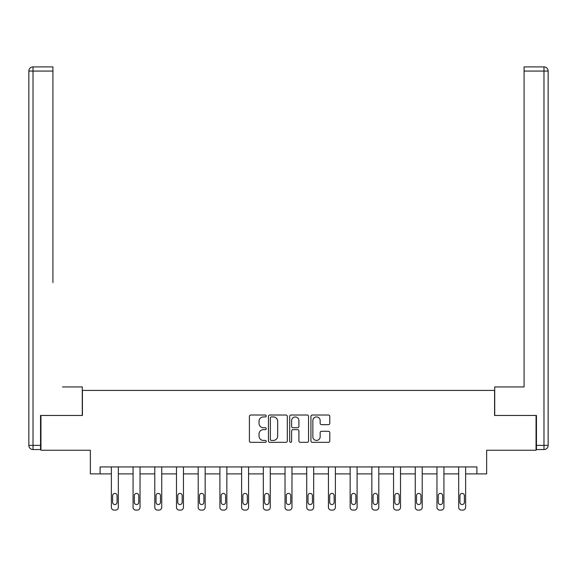 <?xml version="1.0" encoding="UTF-8"?>
<svg xmlns="http://www.w3.org/2000/svg" width="577" height="577" viewBox="0 0 577 577"><rect width="100%" height="100%" fill="white"/><g stroke="black" fill="none" stroke-linecap="round" stroke-linejoin="round"><path stroke-width="0.87" d="M266.235 415.974A0.959 0.959 0 0 0 265.283 415.022L250.771 415.022A1.363 1.363 0 0 0 249.401 416.385L249.401 440.972A1.363 1.363 0 0 0 250.771 442.335L265.283 442.335A0.959 0.959 0 0 0 266.235 441.383A0.959 0.959 0 0 0 265.283 440.424L263.4 440.424A4.371 4.371 0 0 1 259.03 436.053L259.03 434.005A4.371 4.371 0 0 1 263.4 429.634L265.283 429.634A0.959 0.959 0 0 0 266.235 428.675A0.959 0.959 0 0 0 265.283 427.723L263.4 427.723A4.371 4.371 0 0 1 259.03 423.352L259.03 421.304A4.371 4.371 0 0 1 263.4 416.933L265.283 416.933A0.959 0.959 0 0 0 266.235 415.974M328.414 424.65A1.363 1.363 0 0 0 329.784 423.28L329.784 416.385A1.363 1.363 0 0 0 328.414 415.022L312.301 415.022A1.363 1.363 0 0 0 310.931 416.385L310.931 440.972A1.363 1.363 0 0 0 312.301 442.335L328.414 442.335A1.363 1.363 0 0 0 329.784 440.972L329.784 432.642A1.363 1.363 0 0 0 328.414 431.271L321.519 431.271A1.363 1.363 0 0 0 320.156 432.642L320.156 436.767A3.657 3.657 0 0 1 316.499 440.424A3.657 3.657 0 0 1 312.849 436.767L312.849 420.583A3.657 3.657 0 0 1 316.499 416.933A3.657 3.657 0 0 1 320.156 420.583L320.156 423.28A1.363 1.363 0 0 0 321.519 424.65L328.414 424.65M476.905 473.897L486.649 473.897L486.649 450.248L536.047 450.248L536.047 415.462L494.576 415.462L494.576 390.413L82.424 390.413L82.424 415.462L40.953 415.462L40.953 450.248L90.351 450.248L90.351 473.897L111.368 473.897L111.368 507.327A2.784 2.784 0 0 0 114.145 510.104L115.537 510.104A2.784 2.784 0 0 0 118.321 507.327L118.321 473.897L133.071 473.897L133.071 507.327A2.784 2.784 0 0 0 135.855 510.104L137.247 510.104A2.784 2.784 0 0 0 140.031 507.327L140.031 473.897L154.78 473.897L154.78 507.327A2.784 2.784 0 0 0 157.564 510.104L158.956 510.104A2.784 2.784 0 0 0 161.733 507.327L161.733 473.897L176.483 473.897L176.483 507.327A2.784 2.784 0 0 0 179.267 510.104L180.659 510.104A2.784 2.784 0 0 0 183.443 507.327L183.443 473.897L198.192 473.897L198.192 507.327A2.784 2.784 0 0 0 200.976 510.104L202.368 510.104A2.784 2.784 0 0 0 205.152 507.327L205.152 473.897L219.902 473.897L219.902 507.327A2.784 2.784 0 0 0 222.686 510.104L224.078 510.104A2.784 2.784 0 0 0 226.855 507.327L226.855 473.897L241.604 473.897L241.604 507.327A2.784 2.784 0 0 0 244.388 510.104L245.78 510.104A2.784 2.784 0 0 0 248.564 507.327L248.564 473.897L263.314 473.897L263.314 507.327A2.784 2.784 0 0 0 266.098 510.104L267.49 510.104A2.784 2.784 0 0 0 270.274 507.327L270.274 473.897L285.024 473.897L285.024 507.327A2.784 2.784 0 0 0 287.808 510.104L289.192 510.104A2.784 2.784 0 0 0 291.976 507.327L291.976 473.897L306.726 473.897L306.726 507.327A2.784 2.784 0 0 0 309.51 510.104L310.902 510.104A2.784 2.784 0 0 0 313.686 507.327L313.686 473.897L328.436 473.897L328.436 507.327A2.784 2.784 0 0 0 331.22 510.104L332.612 510.104A2.784 2.784 0 0 0 335.396 507.327L335.396 473.897L350.145 473.897L350.145 507.327A2.784 2.784 0 0 0 352.922 510.104L354.314 510.104A2.784 2.784 0 0 0 357.098 507.327L357.098 473.897L371.848 473.897L371.848 507.327A2.784 2.784 0 0 0 374.632 510.104L376.024 510.104A2.784 2.784 0 0 0 378.808 507.327L378.808 473.897L393.557 473.897L393.557 507.327A2.784 2.784 0 0 0 396.341 510.104L397.733 510.104A2.784 2.784 0 0 0 400.517 507.327L400.517 473.897L415.267 473.897L415.267 507.327A2.784 2.784 0 0 0 418.044 510.104L419.436 510.104A2.784 2.784 0 0 0 422.22 507.327L422.22 473.897L436.969 473.897L436.969 507.327A2.784 2.784 0 0 0 439.753 510.104L441.145 510.104A2.784 2.784 0 0 0 443.929 507.327L443.929 473.897L458.679 473.897L458.679 507.327A2.784 2.784 0 0 0 461.463 510.104L462.855 510.104A2.784 2.784 0 0 0 465.632 507.327L465.632 473.897L476.905 473.897L476.905 466.944L100.095 466.944L100.095 473.897M287.303 416.385A1.363 1.363 0 0 0 285.94 415.022L269.82 415.022A1.363 1.363 0 0 0 268.456 416.385L268.456 440.972A1.363 1.363 0 0 0 269.82 442.335L285.94 442.335A1.363 1.363 0 0 0 287.303 440.972L287.303 416.385M291.06 415.022L307.18 415.022A1.363 1.363 0 0 1 308.544 416.385L308.544 440.972A1.363 1.363 0 0 1 307.18 442.335L300.278 442.335A1.363 1.363 0 0 1 298.915 440.972L298.915 430.997A1.363 1.363 0 0 0 297.552 429.634L292.972 429.634A1.363 1.363 0 0 0 291.609 430.997L291.609 441.383A0.959 0.959 0 0 1 290.649 442.335A0.959 0.959 0 0 1 289.697 441.383L289.697 416.385A1.363 1.363 0 0 1 291.06 415.022M271.327 416.933A0.959 0.959 0 0 0 270.368 417.885L270.368 439.465A0.959 0.959 0 0 0 271.327 440.424L273.303 440.424A4.371 4.371 0 0 0 277.674 436.053L277.674 421.304A4.371 4.371 0 0 0 273.303 416.933L271.327 416.933M298.915 420.655A3.657 3.657 0 0 0 295.258 416.998A3.657 3.657 0 0 0 291.609 420.655L291.609 426.353A1.363 1.363 0 0 0 292.972 427.723L297.552 427.723A1.363 1.363 0 0 0 298.915 426.353L298.915 420.655M118.321 466.944L118.321 507.327M111.368 466.944L111.368 507.327M117.073 502.315A2.229 2.229 0 0 1 114.845 504.543A2.229 2.229 0 0 1 112.616 502.315L112.616 495.636A2.229 2.229 0 0 1 114.845 493.407A2.229 2.229 0 0 1 117.073 495.636L117.073 502.315M114.145 510.104L115.537 510.104M82.28 415.462L82.28 386.936L62.525 386.936M52.925 71.065L33.026 71.065L33.026 66.896L52.925 66.896L52.925 282.571M33.026 449.548L33.026 445.372L28.85 445.372A4.176 4.176 0 0 0 33.026 449.548L40.541 449.548L33.026 449.548A4.176 4.176 0 0 1 28.85 445.372L28.85 71.065A4.176 4.176 0 0 1 33.026 66.896A4.176 4.176 0 0 0 28.85 71.065L33.026 71.065L33.026 445.372L40.541 445.372L40.541 415.462L40.953 415.462M40.541 445.372L40.541 449.548M514.475 386.936L524.075 386.936L524.075 66.896L543.974 66.896L532.982 66.896M494.72 415.462L494.72 386.936L524.075 386.936L524.075 282.571M536.459 445.372L543.974 445.372L543.974 449.548A4.176 4.176 0 0 0 548.15 445.372L548.15 71.065L548.15 445.372A4.176 4.176 0 0 1 543.974 449.548L536.459 449.548L536.459 415.462L536.047 415.462M543.974 66.896A4.176 4.176 0 0 1 548.15 71.065A4.176 4.176 0 0 0 543.974 66.896A4.176 4.176 0 0 1 548.15 71.065A4.176 4.176 0 0 0 543.974 66.896L543.974 71.065L524.075 71.065M140.031 466.944L140.031 507.327M133.071 466.944L133.071 507.327M138.776 502.315A2.229 2.229 0 0 1 136.547 504.543A2.229 2.229 0 0 1 134.326 502.315L134.326 495.636A2.229 2.229 0 0 1 136.547 493.407A2.229 2.229 0 0 1 138.776 495.636L138.776 502.315M135.855 510.104L137.247 510.104M161.733 466.944L161.733 507.327M154.78 466.944L154.78 507.327M160.485 502.315A2.229 2.229 0 0 1 158.257 504.543A2.229 2.229 0 0 1 156.028 502.315L156.028 495.636A2.229 2.229 0 0 1 158.257 493.407A2.229 2.229 0 0 1 160.485 495.636L160.485 502.315M157.564 510.104L158.956 510.104M183.443 466.944L183.443 507.327M176.483 466.944L176.483 507.327M182.188 502.315A2.229 2.229 0 0 1 179.966 504.543A2.229 2.229 0 0 1 177.738 502.315L177.738 495.636A2.229 2.229 0 0 1 179.966 493.407A2.229 2.229 0 0 1 182.188 495.636L182.188 502.315M179.267 510.104L180.659 510.104M205.152 466.944L205.152 507.327M198.192 466.944L198.192 507.327M203.897 502.315A2.229 2.229 0 0 1 201.669 504.543A2.229 2.229 0 0 1 199.447 502.315L199.447 495.636A2.229 2.229 0 0 1 201.669 493.407A2.229 2.229 0 0 1 203.897 495.636L203.897 502.315M200.976 510.104L202.368 510.104M226.855 466.944L226.855 507.327M219.902 466.944L219.902 507.327M225.607 502.315A2.229 2.229 0 0 1 223.378 504.543A2.229 2.229 0 0 1 221.15 502.315L221.15 495.636A2.229 2.229 0 0 1 223.378 493.407A2.229 2.229 0 0 1 225.607 495.636L225.607 502.315M222.686 510.104L224.078 510.104M248.564 466.944L248.564 507.327M241.604 466.944L241.604 507.327M247.309 502.315A2.229 2.229 0 0 1 245.088 504.543A2.229 2.229 0 0 1 242.859 502.315L242.859 495.636A2.229 2.229 0 0 1 245.088 493.407A2.229 2.229 0 0 1 247.309 495.636L247.309 502.315M244.388 510.104L245.78 510.104M270.274 466.944L270.274 507.327M263.314 466.944L263.314 507.327M269.019 502.315A2.229 2.229 0 0 1 266.79 504.543A2.229 2.229 0 0 1 264.569 502.315L264.569 495.636A2.229 2.229 0 0 1 266.79 493.407A2.229 2.229 0 0 1 269.019 495.636L269.019 502.315M266.098 510.104L267.49 510.104M291.976 466.944L291.976 507.327M285.024 466.944L285.024 507.327M290.729 502.315A2.229 2.229 0 0 1 288.5 504.543A2.229 2.229 0 0 1 286.271 502.315L286.271 495.636A2.229 2.229 0 0 1 288.5 493.407A2.229 2.229 0 0 1 290.729 495.636L290.729 502.315M287.808 510.104L289.192 510.104M313.686 466.944L313.686 507.327M306.726 466.944L306.726 507.327M312.431 502.315A2.229 2.229 0 0 1 310.21 504.543A2.229 2.229 0 0 1 307.981 502.315L307.981 495.636A2.229 2.229 0 0 1 310.21 493.407A2.229 2.229 0 0 1 312.431 495.636L312.431 502.315M309.51 510.104L310.902 510.104M335.396 466.944L335.396 507.327M328.436 466.944L328.436 507.327M334.141 502.315A2.229 2.229 0 0 1 331.912 504.543A2.229 2.229 0 0 1 329.691 502.315L329.691 495.636A2.229 2.229 0 0 1 331.912 493.407A2.229 2.229 0 0 1 334.141 495.636L334.141 502.315M331.22 510.104L332.612 510.104M357.098 466.944L357.098 507.327M350.145 466.944L350.145 507.327M355.85 502.315A2.229 2.229 0 0 1 353.622 504.543A2.229 2.229 0 0 1 351.393 502.315L351.393 495.636A2.229 2.229 0 0 1 353.622 493.407A2.229 2.229 0 0 1 355.85 495.636L355.85 502.315M352.922 510.104L354.314 510.104M378.808 466.944L378.808 507.327M371.848 466.944L371.848 507.327M377.553 502.315A2.229 2.229 0 0 1 375.331 504.543A2.229 2.229 0 0 1 373.103 502.315L373.103 495.636A2.229 2.229 0 0 1 375.331 493.407A2.229 2.229 0 0 1 377.553 495.636L377.553 502.315M374.632 510.104L376.024 510.104M400.517 466.944L400.517 507.327M393.557 466.944L393.557 507.327M399.262 502.315A2.229 2.229 0 0 1 397.034 504.543A2.229 2.229 0 0 1 394.812 502.315L394.812 495.636A2.229 2.229 0 0 1 397.034 493.407A2.229 2.229 0 0 1 399.262 495.636L399.262 502.315M396.341 510.104L397.733 510.104M422.22 466.944L422.22 507.327M415.267 466.944L415.267 507.327M420.972 502.315A2.229 2.229 0 0 1 418.743 504.543A2.229 2.229 0 0 1 416.515 502.315L416.515 495.636A2.229 2.229 0 0 1 418.743 493.407A2.229 2.229 0 0 1 420.972 495.636L420.972 502.315M418.044 510.104L419.436 510.104M443.929 466.944L443.929 507.327M436.969 466.944L436.969 507.327M442.674 502.315A2.229 2.229 0 0 1 440.453 504.543A2.229 2.229 0 0 1 438.224 502.315L438.224 495.636A2.229 2.229 0 0 1 440.453 493.407A2.229 2.229 0 0 1 442.674 495.636L442.674 502.315M439.753 510.104L441.145 510.104M465.632 466.944L465.632 507.327M458.679 466.944L458.679 507.327M464.384 502.315A2.229 2.229 0 0 1 462.155 504.543A2.229 2.229 0 0 1 459.927 502.315L459.927 495.636A2.229 2.229 0 0 1 462.155 493.407A2.229 2.229 0 0 1 464.384 495.636L464.384 502.315M461.463 510.104L462.855 510.104M548.15 445.372L543.974 445.372L543.974 71.065L548.15 71.065"/></g></svg>
